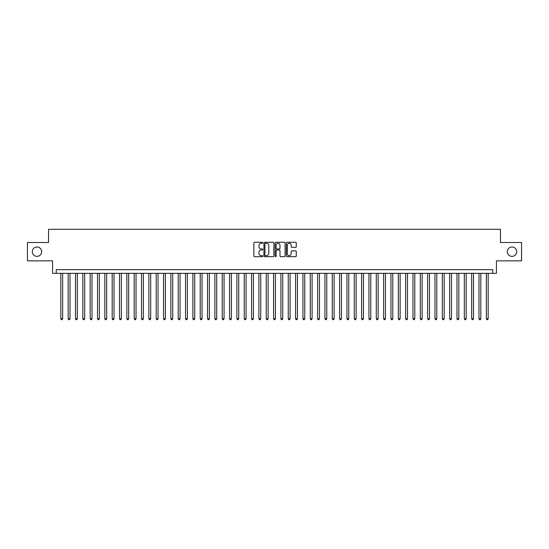 <?xml version="1.0" encoding="UTF-8"?>
<svg xmlns="http://www.w3.org/2000/svg" width="549" height="549" viewBox="0 0 549 549"><rect width="100%" height="100%" fill="white"/><g stroke="black" fill="none" stroke-linecap="round" stroke-linejoin="round"><path stroke-width="0.82" d="M262.765 242.788A0.501 0.501 0 0 0 262.257 242.281L254.606 242.281A0.721 0.721 0 0 0 253.885 243.001L253.885 255.964A0.721 0.721 0 0 0 254.606 256.685L262.257 256.685A0.501 0.501 0 0 0 262.765 256.177A0.501 0.501 0 0 0 262.257 255.676L261.269 255.676A2.306 2.306 0 0 1 258.963 253.37L258.963 252.293A2.306 2.306 0 0 1 261.269 249.987L262.257 249.987A0.501 0.501 0 0 0 262.765 249.486A0.501 0.501 0 0 0 262.257 248.978L261.269 248.978A2.306 2.306 0 0 1 258.963 246.673L258.963 245.595A2.306 2.306 0 0 1 261.269 243.289L262.257 243.289A0.501 0.501 0 0 0 262.765 242.788M507.317 251.682A4.694 4.694 0 0 0 512.011 256.376A4.694 4.694 0 0 0 516.705 251.682A4.694 4.694 0 0 0 512.011 246.988A4.694 4.694 0 0 0 507.317 251.682M32.295 251.682A4.694 4.694 0 0 0 36.989 256.376A4.694 4.694 0 0 0 41.683 251.682A4.694 4.694 0 0 0 36.989 246.988A4.694 4.694 0 0 0 32.295 251.682M295.547 247.359A0.721 0.721 0 0 0 296.268 246.638L296.268 243.001A0.721 0.721 0 0 0 295.547 242.281L287.045 242.281A0.721 0.721 0 0 0 286.331 243.001L286.331 255.964A0.721 0.721 0 0 0 287.045 256.685L295.547 256.685A0.721 0.721 0 0 0 296.268 255.964L296.268 251.572A0.721 0.721 0 0 0 295.547 250.852L291.91 250.852A0.721 0.721 0 0 0 291.19 251.572L291.19 253.748A1.928 1.928 0 0 1 289.261 255.676A1.928 1.928 0 0 1 287.333 253.748L287.333 245.218A1.928 1.928 0 0 1 289.261 243.289A1.928 1.928 0 0 1 291.19 245.218L291.19 246.638A0.721 0.721 0 0 0 291.91 247.359L295.547 247.359M492.755 273.327L496.426 273.327L496.426 260.857L521.55 260.857L521.55 242.514L500.462 242.514L500.462 229.31L48.538 229.31L48.538 242.514L27.45 242.514L27.45 260.857L52.574 260.857L52.574 273.327L492.755 273.327L492.755 269.655L56.245 269.655L56.245 273.327M273.869 243.001A0.721 0.721 0 0 0 273.148 242.281L264.652 242.281A0.721 0.721 0 0 0 263.932 243.001L263.932 255.964A0.721 0.721 0 0 0 264.652 256.685L273.148 256.685A0.721 0.721 0 0 0 273.869 255.964L273.869 243.001M275.852 242.281L284.348 242.281A0.721 0.721 0 0 1 285.068 243.001L285.068 255.964A0.721 0.721 0 0 1 284.348 256.685L280.711 256.685A0.721 0.721 0 0 1 279.99 255.964L279.99 250.708A0.721 0.721 0 0 0 279.269 249.987L276.861 249.987A0.721 0.721 0 0 0 276.14 250.708L276.14 256.177A0.501 0.501 0 0 1 275.632 256.685A0.501 0.501 0 0 1 275.131 256.177L275.131 243.001A0.721 0.721 0 0 1 275.852 242.281M265.442 243.289A0.501 0.501 0 0 0 264.941 243.797L264.941 255.175A0.501 0.501 0 0 0 265.442 255.676L266.491 255.676A2.306 2.306 0 0 0 268.79 253.37L268.79 245.595A2.306 2.306 0 0 0 266.491 243.289L265.442 243.289M279.99 245.252A1.928 1.928 0 0 0 278.062 243.324A1.928 1.928 0 0 0 276.14 245.252L276.14 248.258A0.721 0.721 0 0 0 276.861 248.978L279.269 248.978A0.721 0.721 0 0 0 279.99 248.258L279.99 245.252M60.829 273.327L60.829 318.736L62.661 318.736L62.661 273.327M62.661 318.736L62.112 319.69L61.378 319.69L60.829 318.736M68.165 273.327L68.165 318.736L69.998 318.736L69.998 273.327M69.998 318.736L69.449 319.69L68.714 319.69L68.165 318.736M75.501 273.327L75.501 318.736L77.334 318.736L77.334 273.327M77.334 318.736L76.785 319.69L76.05 319.69L75.501 318.736M82.837 273.327L82.837 318.736L84.676 318.736L84.676 273.327M84.676 318.736L84.121 319.69L83.386 319.69L82.837 318.736M90.173 273.327L90.173 318.736L92.012 318.736L92.012 273.327M92.012 318.736L91.457 319.69L90.722 319.69L90.173 318.736M97.509 273.327L97.509 318.736L99.348 318.736L99.348 273.327M99.348 318.736L98.793 319.69L98.065 319.69L97.509 318.736M104.845 273.327L104.845 318.736L106.684 318.736L106.684 273.327M106.684 318.736L106.129 319.69L105.401 319.69L104.845 318.736M112.181 273.327L112.181 318.736L114.02 318.736L114.02 273.327M114.02 318.736L113.471 319.69L112.737 319.69L112.181 318.736M119.517 273.327L119.517 318.736L121.356 318.736L121.356 273.327M121.356 318.736L120.807 319.69L120.073 319.69L119.517 318.736M126.86 273.327L126.86 318.736L128.692 318.736L128.692 273.327M128.692 318.736L128.143 319.69L127.409 319.69L126.86 318.736M134.196 273.327L134.196 318.736L136.028 318.736L136.028 273.327M136.028 318.736L135.479 319.69L134.745 319.69L134.196 318.736M141.532 273.327L141.532 318.736L143.364 318.736L143.364 273.327M143.364 318.736L142.815 319.69L142.081 319.69L141.532 318.736M148.868 273.327L148.868 318.736L150.701 318.736L150.701 273.327M150.701 318.736L150.152 319.69L149.417 319.69L148.868 318.736M156.204 273.327L156.204 318.736L158.037 318.736L158.037 273.327M158.037 318.736L157.488 319.69L156.753 319.69L156.204 318.736M163.54 273.327L163.54 318.736L165.373 318.736L165.373 273.327M165.373 318.736L164.824 319.69L164.089 319.69L163.54 318.736M170.876 273.327L170.876 318.736L172.709 318.736L172.709 273.327M172.709 318.736L172.16 319.69L171.425 319.69L170.876 318.736M178.212 273.327L178.212 318.736L180.045 318.736L180.045 273.327M180.045 318.736L179.496 319.69L178.761 319.69L178.212 318.736M185.548 273.327L185.548 318.736L187.381 318.736L187.381 273.327M187.381 318.736L186.832 319.69L186.097 319.69L185.548 318.736M192.884 273.327L192.884 318.736L194.717 318.736L194.717 273.327M194.717 318.736L194.168 319.69L193.433 319.69L192.884 318.736M200.22 273.327L200.22 318.736L202.053 318.736L202.053 273.327M202.053 318.736L201.504 319.69L200.769 319.69L200.22 318.736M207.556 273.327L207.556 318.736L209.389 318.736L209.389 273.327M209.389 318.736L208.84 319.69L208.105 319.69L207.556 318.736M214.892 273.327L214.892 318.736L216.725 318.736L216.725 273.327M216.725 318.736L216.176 319.69L215.441 319.69L214.892 318.736M222.228 273.327L222.228 318.736L224.061 318.736L224.061 273.327M224.061 318.736L223.512 319.69L222.777 319.69L222.228 318.736M229.564 273.327L229.564 318.736L231.397 318.736L231.397 273.327M231.397 318.736L230.848 319.69L230.113 319.69L229.564 318.736M236.9 273.327L236.9 318.736L238.733 318.736L238.733 273.327M238.733 318.736L238.184 319.69L237.449 319.69L236.9 318.736M244.236 273.327L244.236 318.736L246.069 318.736L246.069 273.327M246.069 318.736L245.52 319.69L244.785 319.69L244.236 318.736M251.572 273.327L251.572 318.736L253.412 318.736L253.412 273.327M253.412 318.736L252.856 319.69L252.121 319.69L251.572 318.736M258.908 273.327L258.908 318.736L260.748 318.736L260.748 273.327M260.748 318.736L260.192 319.69L259.457 319.69L258.908 318.736M266.244 273.327L266.244 318.736L268.084 318.736L268.084 273.327M268.084 318.736L267.528 319.69L266.8 319.69L266.244 318.736M273.58 273.327L273.58 318.736L275.42 318.736L275.42 273.327M275.42 318.736L274.864 319.69L274.136 319.69L273.58 318.736M280.916 273.327L280.916 318.736L282.756 318.736L282.756 273.327M282.756 318.736L282.2 319.69L281.472 319.69L280.916 318.736M288.252 273.327L288.252 318.736L290.092 318.736L290.092 273.327M290.092 318.736L289.543 319.69L288.808 319.69L288.252 318.736M295.588 273.327L295.588 318.736L297.428 318.736L297.428 273.327M297.428 318.736L296.879 319.69L296.144 319.69L295.588 318.736M302.931 273.327L302.931 318.736L304.764 318.736L304.764 273.327M304.764 318.736L304.215 319.69L303.48 319.69L302.931 318.736M310.267 273.327L310.267 318.736L312.1 318.736L312.1 273.327M312.1 318.736L311.551 319.69L310.816 319.69L310.267 318.736M317.603 273.327L317.603 318.736L319.436 318.736L319.436 273.327M319.436 318.736L318.887 319.69L318.152 319.69L317.603 318.736M324.939 273.327L324.939 318.736L326.772 318.736L326.772 273.327M326.772 318.736L326.223 319.69L325.488 319.69L324.939 318.736M332.275 273.327L332.275 318.736L334.108 318.736L334.108 273.327M334.108 318.736L333.559 319.69L332.824 319.69L332.275 318.736M339.611 273.327L339.611 318.736L341.444 318.736L341.444 273.327M341.444 318.736L340.895 319.69L340.16 319.69L339.611 318.736M346.947 273.327L346.947 318.736L348.78 318.736L348.78 273.327M348.78 318.736L348.231 319.69L347.496 319.69L346.947 318.736M354.283 273.327L354.283 318.736L356.116 318.736L356.116 273.327M356.116 318.736L355.567 319.69L354.832 319.69L354.283 318.736M361.619 273.327L361.619 318.736L363.452 318.736L363.452 273.327M363.452 318.736L362.903 319.69L362.168 319.69L361.619 318.736M368.955 273.327L368.955 318.736L370.788 318.736L370.788 273.327M370.788 318.736L370.239 319.69L369.504 319.69L368.955 318.736M376.291 273.327L376.291 318.736L378.124 318.736L378.124 273.327M378.124 318.736L377.575 319.69L376.84 319.69L376.291 318.736M383.627 273.327L383.627 318.736L385.46 318.736L385.46 273.327M385.46 318.736L384.911 319.69L384.176 319.69L383.627 318.736M390.963 273.327L390.963 318.736L392.796 318.736L392.796 273.327M392.796 318.736L392.247 319.69L391.512 319.69L390.963 318.736M398.3 273.327L398.3 318.736L400.132 318.736L400.132 273.327M400.132 318.736L399.583 319.69L398.849 319.69L398.3 318.736M405.636 273.327L405.636 318.736L407.468 318.736L407.468 273.327M407.468 318.736L406.919 319.69L406.185 319.69L405.636 318.736M412.972 273.327L412.972 318.736L414.804 318.736L414.804 273.327M414.804 318.736L414.255 319.69L413.521 319.69L412.972 318.736M420.308 273.327L420.308 318.736L422.14 318.736L422.14 273.327M422.14 318.736L421.591 319.69L420.857 319.69L420.308 318.736M427.644 273.327L427.644 318.736L429.483 318.736L429.483 273.327M429.483 318.736L428.927 319.69L428.193 319.69L427.644 318.736M434.98 273.327L434.98 318.736L436.819 318.736L436.819 273.327M436.819 318.736L436.263 319.69L435.529 319.69L434.98 318.736M442.316 273.327L442.316 318.736L444.155 318.736L444.155 273.327M444.155 318.736L443.599 319.69L442.871 319.69L442.316 318.736M449.652 273.327L449.652 318.736L451.491 318.736L451.491 273.327M451.491 318.736L450.935 319.69L450.207 319.69L449.652 318.736M456.988 273.327L456.988 318.736L458.827 318.736L458.827 273.327M458.827 318.736L458.278 319.69L457.543 319.69L456.988 318.736M464.324 273.327L464.324 318.736L466.163 318.736L466.163 273.327M466.163 318.736L465.614 319.69L464.879 319.69L464.324 318.736M471.666 273.327L471.666 318.736L473.499 318.736L473.499 273.327M473.499 318.736L472.95 319.69L472.215 319.69L471.666 318.736M479.002 273.327L479.002 318.736L480.835 318.736L480.835 273.327M480.835 318.736L480.286 319.69L479.551 319.69L479.002 318.736M486.339 273.327L486.339 318.736L488.171 318.736L488.171 273.327M488.171 318.736L487.622 319.69L486.888 319.69L486.339 318.736"/></g></svg>
